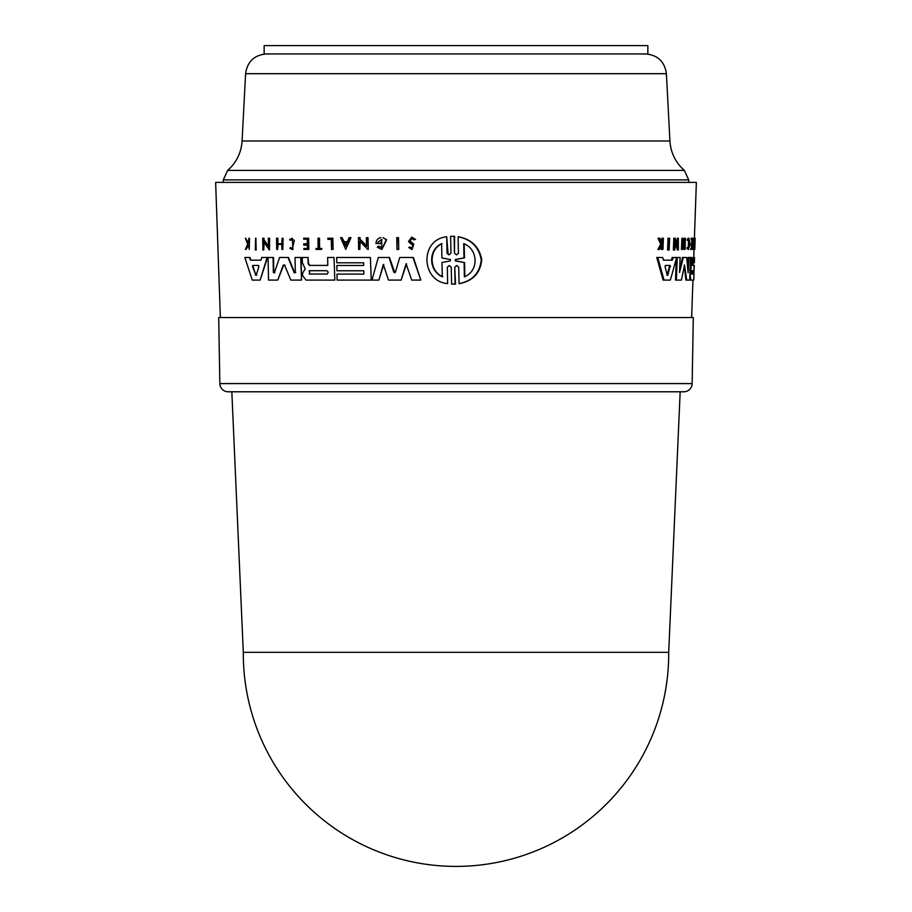 <?xml version="1.0" encoding="UTF-8"?>
<svg xmlns="http://www.w3.org/2000/svg" width="912" height="912" viewBox="0 0 912 912"><rect width="100%" height="100%" fill="white"/><g stroke="black" fill="none" stroke-linecap="round" stroke-linejoin="round"><path stroke-width="1.37" d="M630.796 45.6L647.851 45.6L647.851 53.945L264.149 53.945L264.149 45.6L630.796 45.6M243.299 652.331L231.83 391.784L228.182 391.784A8.345 8.345 0 0 1 219.849 383.587L218.698 317.547L693.302 317.547L692.151 383.587A8.345 8.345 0 0 1 683.818 391.784L680.17 391.784L668.701 652.331A212.701 212.701 0 0 1 668.701 653.699A212.701 212.701 0 0 1 456 866.4A212.701 212.701 0 0 1 243.299 653.699A212.701 212.701 0 0 1 243.299 652.331L668.701 652.331M231.83 391.784L456 391.784M688.948 238.237L688.093 238.237L687.34 240.369L689.483 240.289C689.917 246.206 689.415 248.611 687.967 247.483L688.537 249.535L688.948 238.237L688.195 240.369M688.902 239.389L689.483 240.289M458.109 236.801L458.599 236.801C471.664 239.332 479.381 247.004 481.741 259.817C480.35 273.007 472.952 280.942 459.545 283.621L459.067 283.621C472.336 280.987 479.723 273.121 481.24 260.011C479.017 247.141 471.31 239.4 458.109 236.801L458.451 253.16L456.479 254.893L454.461 253.16L454.119 236.322L450.631 236.322L450.973 253.16L449.023 254.893L447.028 253.16L446.709 236.801C419.657 239.4 420.808 281.341 447.632 283.621L447.313 267.262L449.24 265.529L451.246 267.25L451.588 284.088L455.088 284.088L454.746 267.25L456.695 265.529L458.736 267.25L459.067 283.621M454.746 267.25L455.567 284.088L453.56 284.145M447.313 267.262L447.632 283.621M446.709 236.801L448.157 254.425M452.603 236.276L454.609 236.322L454.461 253.16M397.187 237.656L398.51 237.656L398.726 249.421L398.077 237.656L396.754 237.656L396.971 249.421L398.293 249.421M411.962 238.397L410.161 241.167L413.774 244.063L412.121 249.421L413.341 244.063L409.716 241.167L411.734 238.397L413.843 239.822L415.108 239.423L411.711 237.12L408.473 241.577L413.204 245.761L411.654 248.03L410.035 246.992L408.77 247.494L411.677 249.421M411.711 237.12L415.553 239.423L413.843 239.822M340.985 237.656L342.011 237.656L340.575 237.656L345.739 249.421L350.561 237.656L349.079 237.656L347.438 241.669L343.778 241.669L342.011 237.656L344.2 241.669L347.438 241.669M349.501 237.656L350.983 237.656L345.739 249.421M366.795 237.656L368.038 237.656L368.243 249.421L367.616 237.656L366.373 237.656L366.521 246.183L359.67 239.183L359.647 237.656L358.439 237.656L358.644 249.421L359.852 249.421L359.704 241.144L367.821 249.421M360.137 241.589L359.852 249.421M358.849 237.656L360.069 237.656L360.092 239.183L366.943 246.183M381.877 239.377L377.876 242.33L381.661 239.377L381.809 247.642L378.651 246.092L381.125 247.483M380.897 242.33L380.486 243.504L380.897 242.33M380.965 237.656L380.543 237.656C377.659 238.431 376.143 240.38 375.983 243.504L380.486 243.504M383.143 237.656L386.642 239.788L381.843 249.466L386.209 239.788L383.143 237.656M406.57 263.785L401.143 280.087L406.125 263.785L411.665 280.087L420.808 280.087L412.976 257.469L399.741 257.469L395.409 272.221L393.824 272.221L389.036 257.469L378.298 257.469L371.982 280.087L378.902 280.087L383.336 264.457L388.466 280.087L401.143 280.087M383.758 264.457L378.902 280.087M378.719 257.469L389.458 257.469L394.839 272.779M400.174 257.469L413.421 257.469L420.808 280.087M337.132 257.469L370.409 257.469L336.71 257.469L336.802 262.804L363.66 262.804L337.223 262.804M370.409 257.469L371.241 280.087L370.409 257.469L368.334 257.469M337.417 274.113L363.854 274.113L337.007 274.113L337.109 280.087L370.819 280.087M337.269 265.472L363.706 265.472L336.859 265.472L336.95 270.784L363.797 270.784L337.36 270.784M255.577 238.237L255.337 250.002L256.147 250.002L255.919 238.237L256.147 250.002M328.263 238.237L332.88 238.237L333.074 249.421L332.458 238.237L327.841 238.237L327.864 239.343L331.318 239.343L328.286 239.343M316.464 248.486L318.14 248.486L316.042 248.486L316.054 249.421L321.526 249.421L321.503 248.486L319.234 248.486L319.052 238.237L317.957 238.237L318.14 248.486M318.379 238.237L319.474 238.237L319.656 248.486L321.925 248.486L321.526 249.421M292.296 238.237L292.934 249.535L292.296 238.237L289.697 239.468L290.244 240.369L292.319 239.389L294.359 240.289L292.478 248.372L290.461 247.483L289.959 248.406L292.501 249.535M292.535 239.4L290.244 240.369M245.351 238.237L247.665 244.188L245.408 249.421L248.588 245.1L246.115 249.421M248.942 238.237L248.007 243.413L245.579 238.237L248.486 243.413M249.512 238.237L249.25 249.421L249.512 238.237M304.084 238.237L308.644 238.237L308.849 249.421L308.222 238.237L303.662 238.237L303.673 239.218L307.276 239.218L304.095 239.218M304.266 248.486L307.447 248.486L303.844 248.486L303.856 249.421L308.427 249.421M304.175 243.766L307.367 243.766L303.753 243.766L303.776 245.146L307.39 245.146L304.198 245.146M276.952 238.237L277.886 238.237L277.989 243.778L281.785 243.778L277.544 243.778L277.442 238.237L276.518 238.237L276.724 249.421L277.647 249.421L277.556 244.439L281.797 244.439L278 244.439L277.647 249.421M282.116 238.237L281.785 243.778M283.073 238.237L282.834 249.421L283.073 238.237M264.081 242.398L263.773 250.002L263.614 241.726L269.416 250.002L269.2 238.237L268.31 238.237L268.47 246.753L263.568 239.765L263.545 238.237L262.69 238.237L262.918 250.002L263.773 250.002M263.146 238.237L264.001 238.237L264.024 239.765L268.915 246.753M268.755 238.237L269.644 238.237L269.416 250.002M262.234 257.469L267.569 257.469L260.171 280.087L267.113 257.469L261.767 257.469L260.912 260.171L250.39 260.171L249.5 257.469L244.849 257.469L252.259 280.087L259.703 280.087M245.339 257.469L249.979 257.469L250.868 260.171L260.912 260.171M328.058 257.469L334.02 257.469L328.058 257.469M334.02 257.469L334.829 280.087L334.02 257.469L327.636 257.469L327.773 265.403L309.442 265.403L308.153 263.807L308.039 257.469L306.364 257.469M302.716 257.469L308.039 257.469L302.294 257.469L302.385 262.713L305.224 268.926L302.567 273.11L302.613 275.686L306.124 280.087L334.419 280.087M308.039 257.469L308.575 263.807L309.863 265.403L327.773 265.403M295.477 257.469L301.131 257.469L301.53 280.087L300.709 257.469L295.043 257.469L295.317 272.46L294.245 272.813L288.032 257.469L279.619 257.469L274.341 272.813L273.361 272.471L273.076 257.469L268.082 257.469L268.516 280.087L277.75 280.087L283.279 265.096L284.578 265.096L290.837 280.087L301.108 280.087M285.011 265.096L283.712 265.096L277.75 280.087M268.538 257.469L273.52 257.469L273.805 272.471L274.774 272.813M280.052 257.469L288.466 257.469L294.679 272.813L295.739 272.46M668.507 250.002L667.561 250.002L668.029 238.237L668.963 238.237L668.507 250.002L669.169 250.002L669.636 238.237L668.963 238.237M693.599 249.421L692.767 249.421L692.801 248.486L694.807 249.421L695.195 238.237L694.784 249.421M693.052 248.486L693.405 238.237L695.035 238.237M688.537 249.535L686.896 248.406L687.101 247.483L688.583 248.372M688.161 247.984L688.628 240.289M661.622 242.375L661.873 238.237L662.83 238.237L662.055 243.413L659.809 238.237L659 238.237L661.656 244.188L658.897 249.421L659.684 249.421L661.93 245.1L662.557 245.1L662.956 249.421L663.412 238.237L662.83 238.237M662.386 249.421L661.417 249.421L661.565 245.83M658.897 249.421L657.917 249.421L660.687 244.188L658.019 238.237L659 238.237M691.535 249.421L692.288 248.486L690.715 248.486L690.68 249.421L692.436 249.421L692.835 238.237L691.923 238.237L691.889 239.218L691.045 239.218L691.079 238.237L691.991 238.237M691.444 248.486L691.57 245.146M691.684 245.146L690.84 245.146L690.886 243.766L692.413 245.146L692.288 248.486M691.615 243.766L691.775 239.218M682.324 249.421L681.446 249.421L681.857 238.237L682.735 238.237L682.324 249.421L682.951 244.439L684.844 244.439L685.06 249.421L685.459 238.237L684.866 243.778L682.974 243.778L683.989 243.778L684.194 238.237L685.072 238.237M684.661 249.421L683.783 249.421L683.966 244.439L682.951 244.439M677.183 244.61L677.422 238.237L678.323 238.237L678.004 246.753L675.313 238.237L673.82 238.237L673.364 250.002L674.857 250.002L675.176 241.726L678.403 250.002L677.513 250.002L675.097 243.755M664.039 280.087L670.366 280.087L676.658 257.469L673.09 257.469L672.326 260.171L663.434 260.171L662.716 257.469L657.746 257.469L664.039 280.087L663.092 280.087L656.765 257.469L661.759 257.469M663.434 260.171L671.403 260.171L672.167 257.469L675.758 257.469M693.223 265.403L692.003 265.403L693.223 265.403L693.496 257.469L694.568 257.469L694.385 262.804M689.825 270.385L690.202 267.455L691.057 267.455L690.213 275.686L690.806 280.087L693.781 280.087L693.986 274.113M692.003 265.403L692.06 257.469L690.863 257.469L691.057 267.455M687.739 268.379L688.127 257.469L689.643 257.469M676.294 258.848L675.496 280.087L681.412 280.087L684.547 265.096L686.725 280.087L685.87 280.087L684.205 265.096M686.725 280.087L689.689 280.087L690.487 257.469L688.982 257.469L688.115 272.813L686.702 257.469L683.316 257.469L679.543 272.471L680.101 257.469L677.251 257.469L679.212 257.469M679.6 270.818L682.438 257.469L685.847 257.469M691.638 317.547L692.949 280.087M693.736 257.469L694.021 249.421M694.408 238.237L696.358 182.4L215.642 182.4L220.362 317.547M378.651 246.092L377.306 247.232L381.843 249.466M463.695 243.664C478.219 248.919 479.233 271.024 464.368 276.758L464.083 262.553L455.339 260.889L455.305 259.532L463.98 257.868L463.695 243.664M464.185 243.664L464.482 257.868L455.795 259.532L455.818 260.889L464.573 262.553L464.869 276.758M441.91 257.925L450.38 259.544L450.403 260.878L441.989 262.496L442.274 276.758C428.651 271.035 427.842 249.751 441.625 243.664L441.91 257.925M442.092 243.664C428.389 249.66 429.016 270.989 442.742 276.758M347.153 242.353L345.682 245.966L344.086 242.353L347.153 242.353L344.497 242.353L346.093 245.966M395.409 272.221L394.258 272.221M331.318 239.343L331.501 249.421L332.652 249.421M307.39 245.146L307.447 248.486M281.797 244.439L281.888 249.421L282.834 249.421M253.319 265.449L252.966 266.486L255.93 275.219L256.682 275.219M255.93 275.219L252.487 266.486L252.841 265.449L258.506 265.449L258.917 266.486L256.215 275.219L255.451 275.219L256.215 275.219M309.601 270.716L309.658 274.045L327.18 274.045M309.658 274.045L309.179 270.716L326.713 270.716C328.537 271.833 328.559 272.939 326.77 274.045L309.236 274.045M283.712 265.096L284.578 265.096M363.797 270.784L363.854 274.113M363.66 262.804L363.706 265.472M248.588 245.1L249.25 249.421M307.276 239.218L307.367 243.766M295.317 272.46L294.679 272.813M694.328 239.343L695.001 239.343M694.192 249.421L694.363 238.237L693.884 248.486M686.896 248.406L687.762 248.406M687.192 239.468L688.047 239.468M661.93 245.1L662.557 245.1M661.713 242.193L662.671 242.193M660.687 244.188L661.656 244.188M691.889 239.218L692.618 239.218L692.459 243.766L691.729 243.766L692.459 243.766M683.989 243.778L684.866 243.778M682.974 243.778L682.735 238.237M694.431 237.656L695.195 238.237M678.403 250.002L678.323 238.237M674.732 238.237L674.276 250.002M667.823 275.219L667.185 275.219L665.053 266.486L665.429 265.449L670.217 265.449L667.823 275.219L667.185 275.219L667.823 275.219M671.403 260.171L672.326 260.171M666.889 275.219L669.556 266.486L669.294 265.449L665.429 265.449M694.089 270.784L694.271 265.472M689.962 280.087L690.806 280.087M693.758 280.087L694.055 265.403M691.638 274.045L691.752 270.716L693.804 270.716L693.69 274.045L691.638 274.045L693.69 274.045M692.858 274.045L692.972 270.716L691.752 270.716M676.351 257.469L677.251 257.469L676.396 280.087M228.182 391.784L683.818 391.784M223.28 182.4L223.28 179.892L227.635 170.407C236.459 162.564 241.27 152.76 242.079 140.984L245.602 73.701L666.398 73.701C664.677 61.617 657.734 55.028 645.571 53.945M242.079 140.984L669.921 140.984C670.73 152.76 675.541 162.564 684.365 170.407L227.635 170.407M223.28 179.892L688.72 179.892L684.365 170.407M219.849 383.587L692.151 383.587M669.556 266.486L670.48 266.486M690.213 268.926L691.057 268.926M690.031 270.385L690.669 270.385M688.72 182.4L688.72 179.892M666.398 73.701L669.921 140.984M245.602 73.701C247.323 61.617 254.266 55.028 266.429 53.945"/></g></svg>

